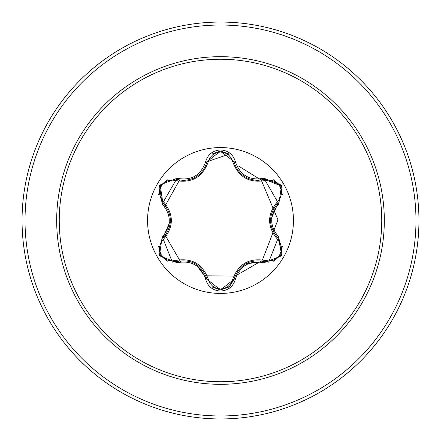 <?xml version="1.0" encoding="UTF-8"?>
<svg xmlns="http://www.w3.org/2000/svg" width="441" height="441" viewBox="0 0 441 441"><rect width="100%" height="100%" fill="white"/><g stroke="black" fill="none" stroke-linecap="round" stroke-linejoin="round"><path stroke-width="0.66" d="M220.5 293.43A72.93 72.93 0 0 1 147.57 220.5A72.93 72.93 0 0 1 220.5 147.57A72.93 72.93 0 0 1 293.43 220.5A72.93 72.93 0 0 1 220.5 293.43M263.939 262.764C249.694 260.091 240.18 265.587 235.384 279.247C233.223 286.562 228.262 290.503 220.5 291.06C212.744 290.487 207.788 286.545 205.644 279.236C200.837 265.543 191.311 260.041 177.061 262.731L159.383 255.769L162.178 236.982C171.615 225.99 171.615 214.999 162.178 204.018L159.394 185.22L177.061 178.269C191.322 180.953 200.848 175.452 205.644 161.764C207.794 154.455 212.744 150.513 220.5 149.94C228.267 150.502 233.228 154.438 235.384 161.753C240.191 175.419 249.711 180.915 263.939 178.236L281.606 185.22L278.795 204.001C269.341 215.004 269.341 226.007 278.795 236.999L281.601 255.797L263.939 262.764A1.488 0.342 -73.4 0 1 264.639 261.607L245.593 263.806M175.551 180.512A1.488 0.469 106.7 0 1 176.361 179.426L183.34 180.446L176.361 179.426L162.834 202.827A1.488 0.469 133.4 0 1 163.368 201.587C173.975 214.221 173.975 226.828 163.368 239.413L160.866 242.776L159.642 246.602L159.692 250.593L161.004 254.396L163.528 257.66L167.1 259.981L171.329 260.978L175.551 260.488C191.818 257.61 202.75 263.922 208.345 279.423L209.999 283.276L212.7 286.248L216.178 288.205L220.5 288.976L224.215 288.42L228.014 286.496L230.996 283.331L232.683 279.434C238.327 263.933 249.248 257.627 265.443 260.521L269.605 261.011L273.53 260.157L276.965 258.117L279.605 255.074L281.165 251.26L281.391 247.004L280.14 242.842L277.604 239.43C266.976 226.784 266.976 214.161 277.604 201.57L280.118 198.207L281.341 194.382L281.297 190.391L279.985 186.587L277.466 183.324L273.894 180.997L269.666 179.994L265.443 180.479C249.198 183.346 238.283 177.039 232.683 161.566L231.029 157.718L228.328 154.747L224.844 152.79L220.5 152.024L216.807 152.58L213.009 154.515L210.026 157.68L208.345 161.577C202.7 177.106 191.774 183.417 175.551 180.512L171.389 180.016L167.459 180.871L164.03 182.905L161.384 185.942L159.818 189.757L159.592 194.012L160.838 198.174L163.368 201.587M265.443 180.479A1.488 0.469 73.4 0 0 264.639 179.393L257.682 180.408C245.455 179.575 237.572 173.346 234.028 161.72L220.517 151.043L206.994 161.737L229.259 154.141M162.178 204.018A1.488 0.342 -46.6 0 0 162.834 202.827C172.872 214.602 172.872 226.382 162.834 238.173L172.37 262.163L176.361 261.574C191.598 258.757 201.807 264.65 206.994 279.263L220.517 289.957L234.028 279.28C239.209 264.699 249.408 258.806 264.639 261.607L268.613 262.186L278.144 238.19L281.689 252.985M235.384 279.247A1.488 0.342 -166.6 0 0 234.028 279.28L229.541 286.628M220.5 59.254A161.246 161.246 0 0 1 381.746 220.5A161.246 161.246 0 0 1 220.5 381.746A161.246 161.246 0 0 1 59.254 220.5A161.246 161.246 0 0 1 220.5 59.254M220.5 22.05A198.45 198.45 0 0 1 418.95 220.5A198.45 198.45 0 0 1 220.5 418.95A198.45 198.45 0 0 1 22.05 220.5A198.45 198.45 0 0 1 220.5 22.05A198.45 198.45 0 0 0 22.05 220.5A198.45 198.45 0 0 0 220.5 418.95M179.509 180.143L164.642 206.746M164.642 234.254L180.65 261.965M204.525 275.768L235.103 276.149L261.452 260.901M262.467 259.837L277.957 219.811L261.265 180.143M261.254 180.132L238.796 166.218M162.178 236.982A1.488 0.342 46.6 0 1 162.834 238.173A1.488 0.469 -133.4 0 0 163.368 239.413M177.061 262.731A1.488 0.342 -106.7 0 0 176.361 261.574A1.488 0.469 73.3 0 1 175.551 260.488M205.644 279.236A1.488 0.342 -13.3 0 1 206.994 279.263L195.561 263.85M206.79 278.453L206.994 279.263A1.488 0.469 166.7 0 0 208.345 279.423M220.517 289.957L211.812 286.893M234.237 278.48L234.028 279.28A1.488 0.469 13.4 0 1 232.683 279.434M263.834 261.381L264.639 261.607A1.488 0.469 106.6 0 0 265.443 260.521M277.604 239.43A1.488 0.469 133.3 0 0 278.144 238.19C268.078 226.404 268.078 214.613 278.144 202.81L270.509 220.423M277.604 201.57A1.488 0.469 -133.3 0 1 278.144 202.81L264.639 179.393L280.619 185.716M232.683 161.566A1.488 0.469 166.6 0 1 234.028 161.72A1.488 0.342 -13.4 0 0 235.384 161.753M257.682 180.408L264.639 179.393A1.488 0.342 -106.6 0 1 263.939 178.236M208.345 161.577A1.488 0.469 13.3 0 0 206.994 161.737C203.483 173.357 195.6 179.597 183.34 180.446C195.644 179.531 203.533 173.296 206.994 161.737A1.488 0.342 -166.7 0 1 205.644 161.764M163.424 203.406L162.834 202.827L160.315 185.826M163.429 237.589L162.834 238.173L170.446 220.577M277.554 237.611L278.144 238.19A1.488 0.342 -46.7 0 1 278.795 236.999M277.543 203.395L278.144 202.81A1.488 0.342 46.7 0 0 278.795 204.001M177.166 179.647L176.361 179.426A1.488 0.342 -73.3 0 0 177.061 178.269M220.5 384.32A163.82 163.82 0 0 1 56.68 220.5A163.82 163.82 0 0 1 220.5 56.68A163.82 163.82 0 0 1 384.32 220.5A163.82 163.82 0 0 1 220.5 384.32M220.5 25.027A195.473 195.473 0 0 1 415.973 220.5A195.473 195.473 0 0 1 220.5 415.973A195.473 195.473 0 0 1 25.027 220.5A195.473 195.473 0 0 1 220.5 25.027M244.353 176.428L248.261 178.5M193.186 178.357L196.526 176.56M160.337 255.212L158.639 246.188M167.31 261.204L160.342 255.218M176.361 261.574L177.155 261.353M229.177 286.926L220.5 289.957L211.834 286.909M280.641 255.245L273.679 261.232M282.35 246.21L280.641 255.24M273.69 179.774L280.652 185.771L282.345 194.801M264.639 179.393L263.845 179.614M234.028 161.72L234.237 162.531M211.84 154.08L220.517 151.043L229.182 154.08M206.994 161.737L206.79 162.536M158.633 194.801L160.348 185.771L167.321 179.79"/></g></svg>
